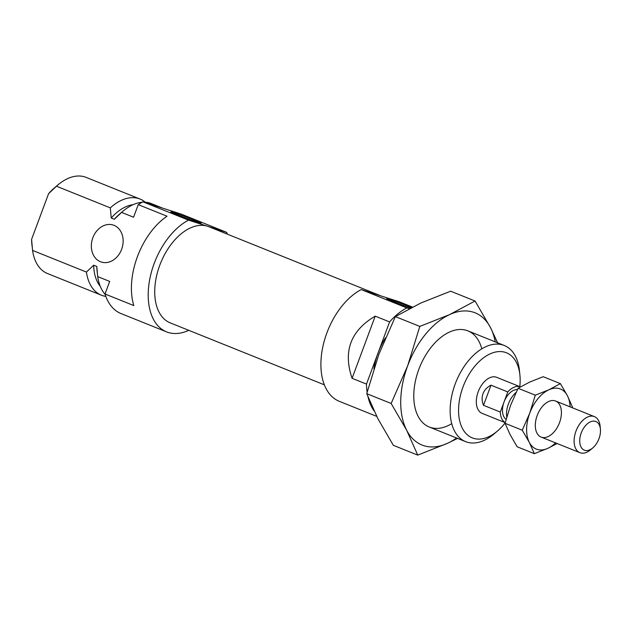 <?xml version="1.0" encoding="UTF-8"?>
<svg xmlns="http://www.w3.org/2000/svg" width="632" height="632" viewBox="0 0 632 632"><rect width="100%" height="100%" fill="white"/><g stroke="black" fill="none" stroke-linecap="round" stroke-linejoin="round"><path stroke-width="0.95" d="M555.591 442.906A32.382 19.497 -68.1 0 1 547.897 448.301L557.124 443.514M572.481 407.103L567.433 395.766A32.382 19.497 -68.1 0 1 570.088 406.85M560.394 383.632L548.837 389.81A32.382 19.497 -68.1 0 1 567.433 395.766L560.394 383.632L543.196 376.712L529.648 382.091L518.082 388.269L535.28 395.182L529.766 413.099A32.382 19.497 -68.1 0 1 548.837 389.81L535.28 395.182M529.292 442.345A32.382 19.497 -68.1 0 1 529.766 413.099L522.253 430.21L529.292 442.345L534.348 453.681L547.897 448.301A32.382 19.497 -68.1 0 1 529.292 442.345M537.2 415.477A19.426 11.7 -68.1 0 1 544.934 403.927A19.426 11.7 -68.1 0 1 561.105 409.03A19.426 11.7 -68.1 0 1 550.622 435.108A19.426 11.7 -68.1 0 1 535.415 427.595A19.426 11.7 -68.1 0 1 537.2 415.477M534.348 453.681L517.142 446.769L510.103 434.626L505.055 423.29L510.577 405.381L518.082 388.269M505.055 423.29L522.253 430.21M506.098 419.348A16.195 9.749 -68.1 0 1 504.044 401.999L500.299 412.056L483.512 405.309C481.845 401.225 481.679 397.346 482.998 393.689C484.389 390.047 487.059 387.219 490.993 385.188L483.512 405.309M505.237 422.587A19.426 11.7 -68.1 0 1 500.299 412.056M505.221 422.65L482.113 413.36A19.426 11.7 111.9 0 1 478.503 390.971A19.426 11.7 111.9 0 1 496.602 377.304L520.42 386.879A19.426 11.7 -68.1 0 0 507.788 391.935L490.993 385.188M507.788 391.935L504.044 401.999A16.195 9.749 -68.1 0 1 517.458 389.533M581.219 432.991A15.452 9.306 -68.1 0 1 592.255 421.228A15.452 9.306 -68.1 0 1 600.4 429.041A15.452 9.306 -68.1 0 1 592.832 447.867A15.452 9.306 -68.1 0 1 581.811 448.222A15.452 9.306 -68.1 0 1 581.219 432.991M592.832 447.867L590.588 449.779A19.426 11.7 -68.1 0 1 579.907 452.678A19.426 11.7 -68.1 0 1 575.997 431.079A19.426 11.7 -68.1 0 1 594.404 416.622A19.426 11.7 -68.1 0 1 600.108 426.11L600.4 429.041M506.761 417.009A19.426 11.7 -68.1 0 1 508.42 403.911A19.426 11.7 -68.1 0 1 516.06 392.433M226.643 232.363L181.068 214.043L142.943 201.829L188.518 220.149L226.643 232.363A61.525 37.051 -68.1 0 1 227.394 234.172M188.747 330.315A61.525 37.051 -68.1 0 1 166.579 331.879A61.525 37.051 -68.1 0 1 149.831 278.846A61.525 37.051 -68.1 0 1 188.518 220.149M166.579 331.879L121.004 313.559A61.525 37.051 -68.1 0 1 105.015 293.998L133.802 305.572A61.525 37.051 -68.1 0 1 167.038 216.207L138.25 204.634A61.525 37.051 -68.1 0 1 142.943 201.829M105.117 294.338A51.808 31.205 -68.1 0 1 97.699 276.595L109.692 281.422L105.015 293.998M138.25 204.634L133.573 217.218L121.581 212.392A51.808 31.205 -68.1 0 1 122.813 211.309A51.808 31.205 -68.1 0 1 142.137 202.264M144.064 202.185A51.808 31.205 -68.1 0 1 151.285 203.575L162.653 208.141M97.281 272.858L97.028 270.37A46.31 27.887 -68.1 0 1 96.791 266.451L97.699 276.595M121.581 212.392L114.337 219.265A46.31 27.887 -68.1 0 1 119.709 213.956L122.813 211.309M96.791 266.451L93.67 265.195A46.31 27.887 -68.1 0 0 100.243 286.288M114.337 219.265L111.216 218.008A46.31 27.887 -68.1 0 1 133.052 204.697M105.82 296.376A51.808 31.205 -68.1 0 1 101.365 295.191A51.808 31.205 -68.1 0 1 86.426 272.068L93.67 265.195M111.216 218.008L110.308 207.865A51.808 31.205 -68.1 0 1 140.012 199.041A51.808 31.205 -68.1 0 1 145.281 202.232M86.426 272.068L32.556 250.406A51.808 31.205 -68.1 0 0 47.487 273.53L101.365 295.191M110.308 207.865L56.43 186.203A51.808 31.205 -68.1 0 1 57.662 185.121A51.808 31.205 -68.1 0 1 86.142 177.387L140.012 199.041M32.129 246.662L31.845 243.841A45.852 27.611 -68.1 0 1 31.6 239.331L32.556 250.406M56.43 186.203L48.561 193.732A45.852 27.611 -68.1 0 1 54.305 187.981L57.662 185.121M48.561 193.732L31.6 239.331M176.691 214.596A16.195 0.561 -159.6 0 1 170.814 211.957A16.195 0.561 -159.6 0 1 186.187 217.053A16.195 0.561 -159.6 0 1 201.15 223.238A16.195 0.561 -159.6 0 1 192.341 220.481A16.195 0.561 -159.6 0 1 176.691 214.596M121.636 249.316A19.426 15.5 -72.2 0 0 113.168 225.032A19.426 15.5 -72.2 0 0 92.485 238.801A19.426 15.5 -72.2 0 0 101.31 262.035A19.426 15.5 -72.2 0 0 121.636 249.316M498.229 344.14L490.535 327.7L475.051 301.006L449.613 314.594L419.798 326.42L407.656 365.825A71.242 42.905 -68.1 0 1 449.613 314.594A71.242 42.905 -68.1 0 1 490.535 327.7A71.242 42.905 -68.1 0 1 495.227 341.849M406.629 430.179A71.242 42.905 -68.1 0 1 407.656 365.825L391.145 403.477L406.629 430.179L417.736 455.119L447.551 443.285A71.242 42.905 -68.1 0 1 406.629 430.179M456.573 437.992A71.242 42.905 -68.1 0 1 447.551 443.285L457.568 438.395M451.722 423.661A51.808 31.205 -68.1 0 1 414.055 401.723A51.808 31.205 -68.1 0 1 439.43 338.602A51.808 31.205 -68.1 0 1 481.805 348.84M417.736 455.119L393.325 445.307L377.841 418.605L366.734 393.665L378.876 354.252L395.387 316.608L419.798 326.42M366.734 393.665L391.145 403.477M395.387 316.608L420.825 303.02L450.64 291.194L475.051 301.006M412.451 307.073L399.345 301.796L361.22 289.582L406.795 307.903A61.525 37.051 111.9 0 0 389.604 321.925L375.211 316.142C350.61 330.67 342.9 351.392 352.087 378.307L366.481 384.09A61.525 37.051 111.9 0 0 367.121 392.164M361.22 289.582A61.525 37.051 111.9 0 0 322.533 348.272A61.525 37.051 111.9 0 0 339.281 401.312L376.696 416.354M368.029 396.999A61.525 37.051 111.9 0 0 374.01 410.824M389.604 321.925L366.481 384.09M385.512 337.772A51.808 31.205 111.9 0 0 378.039 353.012A51.808 31.205 111.9 0 0 373.891 368.654M409.291 308.708L406.795 307.903M519.812 386.634A45.852 27.611 111.9 0 0 519.915 375.171L519.472 370.779A51.808 31.205 111.9 0 0 504.273 345.483A51.808 31.205 111.9 0 0 455.996 381.918A51.808 31.205 111.9 0 0 465.618 441.634A51.808 31.205 111.9 0 0 494.098 433.9L497.455 431.032A45.852 27.611 111.9 0 0 505.158 422.895M519.915 375.171A45.852 27.611 111.9 0 0 484.033 357.451A45.852 27.611 111.9 0 0 459.298 418.992A45.852 27.611 111.9 0 0 497.455 431.032M410.508 308.068A16.195 0.561 -159.6 0 1 394.968 302.341A16.195 0.561 -159.6 0 1 386.697 298.746A16.195 0.561 -159.6 0 1 395.04 301.298A16.195 0.561 -159.6 0 1 411.171 307.35A16.195 0.561 -159.6 0 1 411.582 307.515M375.211 316.142L352.087 378.307M324.366 384.841L170.206 322.865A51.808 31.205 -68.1 0 1 159.77 265.258A51.808 31.205 -68.1 0 1 208.852 226.722L380.93 295.895M594.404 416.622L555.615 401.028M579.907 452.678L541.118 437.083M429.254 427.011L465.618 441.634M467.909 330.868L504.273 345.483"/></g></svg>
